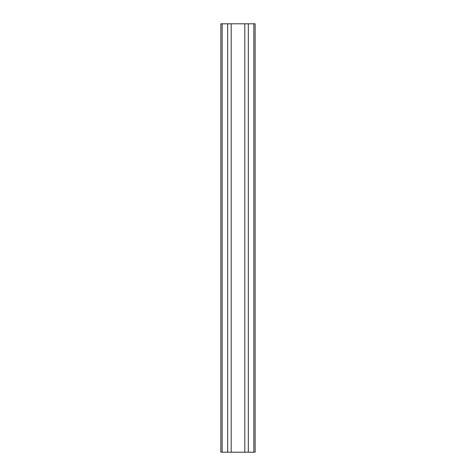 <?xml version="1.0" encoding="UTF-8"?>
<svg xmlns="http://www.w3.org/2000/svg" width="476" height="476" viewBox="0 0 476 476"><rect width="100%" height="100%" fill="white"/><g stroke="black" fill="none" stroke-linecap="round" stroke-linejoin="round"><path stroke-width="0.71" d="M253.851 23.8L253.851 452.2L255.136 452.2L255.136 23.8L248.323 23.8L248.323 452.2L220.864 452.2L220.864 23.8L222.149 23.8L222.149 452.2M253.851 452.2L248.323 452.2M248.323 23.8L244.813 23.8L244.813 452.2M244.813 23.8L231.187 23.8L231.187 452.2M231.187 23.8L227.677 23.8L227.677 452.2M227.677 23.8L222.149 23.8"/></g></svg>

